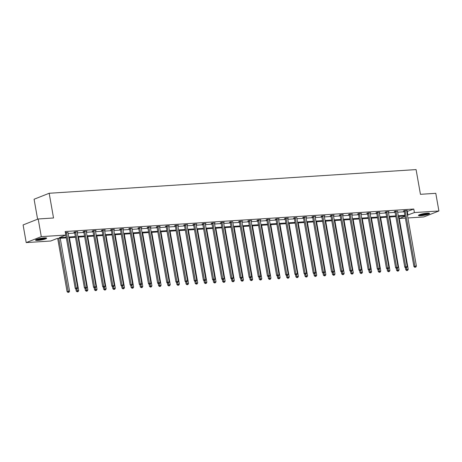 <?xml version="1.0" encoding="UTF-8"?>
<svg xmlns="http://www.w3.org/2000/svg" width="462" height="462" viewBox="0 0 462 462"><rect width="100%" height="100%" fill="white"/><g stroke="black" fill="none" stroke-linecap="round" stroke-linejoin="round"><path stroke-width="0.69" d="M44.277 237.884A5.66 0.849 -10 0 1 46.668 238.161A5.66 0.849 -10 0 1 43.74 239.443A5.66 0.849 -10 0 1 37.913 240.396A5.66 0.849 -10 0 1 35.522 240.125A5.66 0.849 -10 0 1 38.444 238.837A5.66 0.849 -10 0 1 44.277 237.884M427.2 213.173A5.66 0.849 -10 0 1 429.591 213.45A5.66 0.849 -10 0 1 426.669 214.738A5.66 0.849 -10 0 1 420.836 215.69A5.66 0.849 -10 0 1 418.445 215.413A5.66 0.849 -10 0 1 421.373 214.125A5.66 0.849 -10 0 1 427.2 213.173M37.607 219.207L34.084 199.232L49.18 193.266L416.083 169.594L420.443 194.311L435.787 193.324L438.9 210.978L423.81 216.938L407.917 217.966M405.376 218.128L399.312 218.52L405.041 216.256M398.937 216.407L399.312 218.52M66.32 237.872L57.178 238.461L50.71 241.014L26.213 242.596L41.303 236.631L65.8 235.054L59.338 237.607L66.193 237.162M41.303 236.631L38.19 218.976L23.1 224.942L26.213 242.596M77.119 231.953L77.801 231.681L74.867 231.872L73.851 232.276L74.503 232.236M95.426 230.775L96.108 230.503L93.174 230.694L92.157 231.092L92.81 231.052M113.733 229.591L114.414 229.319L111.481 229.51L110.464 229.914L111.117 229.874M132.04 228.407L129.787 228.332L128.771 228.73L129.424 228.69M150.346 227.229L151.028 226.958L148.094 227.148L147.078 227.552L147.736 227.506M168.653 226.045L169.34 225.779L166.401 225.964L165.384 226.368L166.043 226.328M186.966 224.867L187.647 224.596L184.713 224.786L183.691 225.19L184.35 225.144M205.272 223.683L205.954 223.417L203.02 223.602L201.998 224.006L202.656 223.966M223.579 222.505L224.261 222.234L221.327 222.424L220.305 222.828L220.963 222.782M241.886 221.321L242.567 221.05L239.634 221.24L238.611 221.645L239.27 221.604M260.193 220.143L260.874 219.872L257.94 220.062L256.918 220.461L257.577 220.42M278.499 218.959L279.181 218.688L276.247 218.878L275.225 219.283L275.883 219.242M296.806 217.775L294.554 217.7L293.532 218.099L294.19 218.058M315.113 216.597L315.794 216.326L312.861 216.516L311.844 216.921L312.497 216.874M333.42 215.413L334.101 215.148L331.167 215.332L330.151 215.737L330.804 215.696M351.726 214.235L352.408 213.964L349.474 214.154L348.458 214.559L349.11 214.512M370.033 213.051L370.715 212.786L367.781 212.97L366.764 213.375L367.417 213.334M388.34 211.873L389.021 211.602L386.088 211.792L385.071 212.197L385.73 212.15M406.652 210.689L407.334 210.418L404.4 210.608L403.378 211.013L404.036 210.972M68.116 233.466L74.723 233.044M77.27 232.877L83.876 232.45M86.423 232.288L93.029 231.86M95.576 231.699L102.183 231.271M104.73 231.104L111.342 230.682M113.883 230.515L120.495 230.088M123.036 229.926L129.649 229.498M132.19 229.337L138.802 228.909M141.343 228.742L147.956 228.315M150.497 228.153L157.109 227.726M159.65 227.564L166.262 227.137M168.809 226.969L175.416 226.547M177.962 226.38L184.569 225.953M187.116 225.791L193.722 225.364M196.269 225.202L202.876 224.775M205.423 224.607L212.029 224.18M214.576 224.018L221.183 223.591M223.729 223.429L230.336 223.002M232.883 222.834L239.489 222.413M242.036 222.245L248.643 221.818M251.189 221.656L257.796 221.229M260.343 221.067L266.949 220.64M269.496 220.472L276.103 220.051M278.65 219.883L285.256 219.456M287.803 219.294L294.41 218.867M296.956 218.705L303.563 218.278M306.11 218.11L312.716 217.683M315.263 217.521L321.87 217.094M324.416 216.932L331.023 216.505M333.57 216.337L340.182 215.916M342.723 215.748L349.336 215.321M351.877 215.159L358.489 214.732M361.03 214.57L367.642 214.143M370.183 213.975L376.796 213.548M379.337 213.386L385.949 212.959M388.49 212.797L395.102 212.37M397.649 212.202L404.256 211.781M406.803 211.613L413.779 209.026L65.182 231.52L65.8 235.054M397.493 211.278L395.241 211.203L394.225 211.602L394.883 211.561M379.187 212.462L379.868 212.191L376.934 212.381L375.918 212.786L376.576 212.745M360.88 213.646L361.561 213.375L358.627 213.565L357.611 213.964L358.264 213.923M342.573 214.824L343.254 214.553L340.321 214.743L339.304 215.148L339.957 215.107M324.266 216.008L324.948 215.737L322.014 215.927L320.998 216.332L321.65 216.285M305.959 217.186L306.641 216.921L303.707 217.105L302.691 217.51L303.343 217.469M287.653 218.37L288.334 218.099L285.401 218.289L284.378 218.693L285.037 218.647M269.346 219.548L270.027 219.283L267.094 219.467L266.072 219.872L266.73 219.831M251.039 220.732L251.721 220.461L248.787 220.651L247.765 221.055L248.423 221.009M232.733 221.91L230.48 221.835L229.458 222.234L230.116 222.193M214.426 223.094L215.107 222.823L212.173 223.013L211.151 223.417L211.81 223.377M196.119 224.278L196.8 224.006L193.867 224.197L192.845 224.596L193.503 224.555M177.806 225.456L178.494 225.185L175.56 225.375L174.538 225.779L175.196 225.739M159.5 226.64L160.181 226.368L157.247 226.559L156.231 226.963L156.889 226.917M141.193 227.818L141.874 227.552L138.941 227.737L137.924 228.141L138.577 228.101M122.886 229.002L123.568 228.73L120.634 228.921L119.618 229.325L120.27 229.279M104.579 230.18L105.261 229.914L102.327 230.099L101.311 230.503L101.963 230.463M86.273 231.364L86.954 231.092L84.02 231.283L83.004 231.687L83.657 231.641M67.966 232.542L65.373 232.6M38.19 218.976L53.534 217.989L49.18 193.266M413.779 209.026L414.402 212.56L438.9 210.978M405.001 216.014L398.394 216.441M395.847 216.609L389.241 217.036M386.694 217.198L380.087 217.625M377.541 217.787L370.934 218.214M368.387 218.382L361.781 218.803M359.234 218.971L352.627 219.398M350.081 219.56L343.474 219.987M340.927 220.149L334.321 220.576M331.774 220.744L325.167 221.171M322.62 221.333L316.014 221.76M313.467 221.922L306.86 222.349M304.314 222.517L297.701 222.938M295.16 223.106L288.548 223.533M286.007 223.695L279.394 224.122M276.853 224.284L270.241 224.711M267.7 224.879L261.088 225.3M258.547 225.468L251.934 225.895M249.393 226.057L242.781 226.484M240.234 226.646L233.628 227.073M231.081 227.24L224.474 227.668M221.927 227.83L215.321 228.257M212.774 228.419L206.168 228.846M203.621 229.013L197.014 229.435M194.467 229.602L187.861 230.03M185.314 230.192L178.707 230.619M176.161 230.781L169.554 231.208M167.007 231.375L160.401 231.803M157.854 231.964L151.247 232.392M148.7 232.553L142.094 232.981M139.547 233.148L132.94 233.57M130.394 233.737L123.787 234.165M121.24 234.326L114.634 234.754M112.087 234.915L105.48 235.343M102.934 235.51L96.327 235.932M93.78 236.099L87.174 236.527M84.627 236.688L78.02 237.116M75.473 237.277L68.861 237.705M407.42 215.148L414.402 212.56M68.74 237L75.346 236.573M77.893 236.411L84.5 235.984M87.047 235.816L93.653 235.395M96.2 235.227L102.807 234.8M105.353 234.638L111.96 234.211M114.507 234.049L121.113 233.622M123.66 233.454L130.267 233.027M132.813 232.865L139.42 232.438M141.967 232.276L148.573 231.849M151.12 231.681L157.733 231.26M160.274 231.092L166.886 230.665M169.427 230.503L176.039 230.076M178.58 229.914L185.193 229.487M187.734 229.319L194.346 228.898M196.887 228.73L203.499 228.303M206.04 228.141L212.653 227.714M215.2 227.552L221.806 227.125M224.353 226.958L230.96 226.53M233.506 226.368L240.113 225.941M242.66 225.779L249.266 225.352M251.813 225.185L258.42 224.763M260.966 224.596L267.573 224.168M270.12 224.006L276.726 223.579M279.273 223.417L285.88 222.99M288.427 222.823L295.033 222.395M297.58 222.234L304.187 221.806M306.733 221.645L313.34 221.217M315.887 221.05L322.493 220.628M325.04 220.461L331.647 220.033M334.193 219.872L340.8 219.444M343.347 219.283L349.953 218.855M352.5 218.688L359.107 218.26M361.654 218.099L368.26 217.671M370.807 217.51L377.414 217.082M379.96 216.915L386.573 216.493M389.114 216.326L395.726 215.898M398.267 215.737L404.879 215.309M407.317 211.579L407.94 215.113M405.197 210.932L404.175 211.33L413.912 266.562L414.934 266.158L405.197 210.932A0.728 0.578 68.4 0 0 405.105 210.666L405.053 210.568M415.228 267.169L415.817 267.128L415.228 267.169L414.934 266.158L416.401 266.066L406.664 210.834A0.728 0.578 68.4 0 1 406.658 210.568L406.676 210.464M404.175 211.33A0.728 0.578 68.4 0 0 404.088 211.07L403.938 210.793M413.912 266.562L414.824 267.331M415.817 267.128L416.401 266.066M405.388 267.683L405.757 269.785L408.241 269.288L398.92 216.407M406.496 267.787L407.074 270.391L406.664 270.553L407.657 270.351L407.074 270.391M408.241 269.288L407.657 270.351M406.664 270.553L405.757 269.785M396.044 211.521L395.022 211.925L404.758 267.151L405.78 266.747L396.044 211.521A0.728 0.578 68.4 0 0 395.951 211.261L395.899 211.157M406.075 267.758L406.664 267.723L406.075 267.758L405.78 266.747L407.247 266.655L397.511 211.429A0.728 0.578 68.4 0 1 397.505 211.157L397.522 211.053M395.022 211.925A0.728 0.578 68.4 0 0 394.935 211.665L394.785 211.382M404.758 267.151L405.671 267.92M406.664 267.723L407.247 266.655M386.89 212.11L385.868 212.514L395.605 267.741L396.627 267.336L386.89 212.11A0.728 0.578 68.4 0 0 386.798 211.85L386.746 211.746M396.922 268.347L397.511 268.312L396.922 268.347L396.627 267.336L398.094 267.244L388.357 212.018A0.728 0.578 68.4 0 1 388.351 211.752L388.369 211.642M385.868 212.514A0.728 0.578 68.4 0 0 385.782 212.254L385.631 211.971M395.605 267.741L396.517 268.509M397.511 268.312L398.094 267.244M396.234 268.272L396.604 270.374L399.087 269.877L389.766 217.001M397.343 268.376L397.921 270.98L397.511 271.142L398.504 270.946L397.921 270.98M399.087 269.877L398.504 270.946M397.511 271.142L396.604 270.374M387.081 268.861L387.451 270.963L389.934 270.466L380.613 217.59M388.19 268.971L388.767 271.575L388.357 271.731L389.351 271.535L388.767 271.575M389.934 270.466L389.351 271.535M388.357 271.731L387.451 270.963M428.69 213.155A4.897 0.733 -10 0 1 424.047 214.593A4.897 0.733 -10 0 1 419.196 214.83M419.998 214.524A4.533 0.681 170 0 0 423.977 214.183A4.533 0.681 170 0 0 427.829 213.144M418.739 215.061A5.619 0.843 170 0 0 424.064 214.697A5.619 0.843 170 0 0 429.192 213.219M45.767 237.866A4.897 0.733 -10 0 1 41.124 239.299A4.897 0.733 -10 0 1 36.267 239.541M37.07 239.235A4.533 0.681 170 0 0 41.049 238.894A4.533 0.681 170 0 0 44.906 237.855M35.817 239.772A5.619 0.843 170 0 0 41.141 239.408A5.619 0.843 170 0 0 46.269 237.93M377.737 212.699L376.715 213.103L386.451 268.335L387.474 267.931L377.737 212.699A0.728 0.578 68.4 0 0 377.645 212.439L377.593 212.341M387.768 268.942L388.357 268.901L387.768 268.942L387.474 267.931L388.94 267.833L379.204 212.607A0.728 0.578 68.4 0 1 379.198 212.341L379.215 212.237M376.715 213.103A0.728 0.578 68.4 0 0 376.628 212.843L376.478 212.56M386.451 268.335L387.364 269.103M388.357 268.901L388.94 267.833M377.928 269.45L378.297 271.558L380.78 271.055L371.46 218.18M379.036 269.56L379.614 272.164L379.204 272.326L380.197 272.124L379.614 272.164M380.78 271.055L380.197 272.124M379.204 272.326L378.297 271.558M368.584 213.294L367.561 213.698L377.298 268.924L378.32 268.52L368.584 213.294A0.728 0.578 68.4 0 0 368.491 213.034L368.439 212.93M378.615 269.531L379.204 269.49L378.615 269.531L378.32 268.52L379.787 268.428L370.05 213.196A0.728 0.578 68.4 0 1 370.045 212.93L370.062 212.826M367.561 213.698A0.728 0.578 68.4 0 0 367.475 213.432L367.325 213.155M377.298 268.924L378.205 269.692M379.204 269.49L379.787 268.428M368.768 270.045L369.144 272.147L371.627 271.65L362.306 218.774M369.883 270.149L370.46 272.753L370.05 272.915L371.044 272.719L370.46 272.753M371.627 271.65L371.044 272.719M370.05 272.915L369.144 272.147M359.43 213.883L358.408 214.287L368.145 269.513L369.167 269.109L359.43 213.883A0.728 0.578 68.4 0 0 359.338 213.623L359.286 213.519M369.461 270.12L370.05 270.085L369.461 270.12L369.167 269.109L370.634 269.017L360.897 213.791A0.728 0.578 68.4 0 1 360.891 213.525L360.909 213.415M358.408 214.287A0.728 0.578 68.4 0 0 358.321 214.027L358.171 213.744M368.145 269.513L369.051 270.282M370.05 270.085L370.634 269.017M359.615 270.634L359.99 272.736L362.474 272.239L353.153 219.363M360.73 270.738L361.301 273.342L360.897 273.504L361.89 273.308L361.301 273.342M362.474 272.239L361.89 273.308M360.897 273.504L359.99 272.736M350.277 214.472L349.255 214.876L358.991 270.103L360.014 269.704L350.277 214.472A0.728 0.578 68.4 0 0 350.184 214.212L350.132 214.114M360.308 270.715L360.897 270.674L360.308 270.715L360.014 269.704L361.48 269.606L351.744 214.38A0.728 0.578 68.4 0 1 351.738 214.114L351.755 214.004M349.255 214.876A0.728 0.578 68.4 0 0 349.168 214.616L349.018 214.333M358.991 270.103L359.898 270.871M360.897 270.674L361.48 269.606M350.462 271.223L350.837 273.325L353.32 272.828L343.999 219.952M351.576 271.333L352.148 273.937L351.744 274.099L352.737 273.897L352.148 273.937M353.32 272.828L352.737 273.897M351.744 274.099L350.837 273.325M341.118 215.067L340.101 215.465L349.838 270.697L350.86 270.293L341.118 215.067A0.728 0.578 68.4 0 0 341.031 214.801L340.979 214.703M351.155 271.304L351.744 271.263L351.155 271.304L350.86 270.293L352.327 270.195L342.585 214.969A0.728 0.578 68.4 0 1 342.585 214.703L342.602 214.599M340.101 215.465A0.728 0.578 68.4 0 0 340.015 215.205L339.865 214.922M349.838 270.697L350.745 271.465M351.744 271.263L352.327 270.195M341.308 271.818L341.684 273.92L344.167 273.423L334.846 220.541M342.417 271.922L342.995 274.526L342.59 274.688L343.584 274.486L342.995 274.526M344.167 273.423L343.584 274.486M342.59 274.688L341.684 273.92M331.964 215.656L330.948 216.06L340.685 271.286L341.707 270.882L331.964 215.656A0.728 0.578 68.4 0 0 331.878 215.396L331.826 215.292M342.001 271.893L342.59 271.858L342.001 271.893L341.707 270.882L343.174 270.79L333.431 215.558A0.728 0.578 68.4 0 1 333.431 215.292L333.448 215.188M330.948 216.06A0.728 0.578 68.4 0 0 330.856 215.794L330.711 215.517M340.685 271.286L341.591 272.054M342.59 271.858L343.174 270.79M332.155 272.407L332.53 274.509L335.014 274.012L325.693 221.136M333.264 272.511L333.841 275.115L333.437 275.277L334.43 275.081L333.841 275.115M335.014 274.012L334.43 275.081M333.437 275.277L332.53 274.509M322.811 216.245L321.795 216.649L331.531 271.875L332.553 271.471L322.811 216.245A0.728 0.578 68.4 0 0 322.724 215.985L322.672 215.881M332.848 272.482L333.437 272.447L332.848 272.482L332.553 271.471L334.02 271.379L324.278 216.152A0.728 0.578 68.4 0 1 324.278 215.887L324.295 215.777M321.795 216.649A0.728 0.578 68.4 0 0 321.702 216.389L321.558 216.106M331.531 271.875L332.438 272.644M333.437 272.447L334.02 271.379M323.002 272.996L323.371 275.098L325.86 274.601L316.539 221.725M324.11 273.106L324.688 275.71L324.284 275.866L325.277 275.67L324.688 275.71M325.86 274.601L325.277 275.67M324.284 275.866L323.371 275.098M313.658 216.834L312.641 217.238L322.378 272.464L323.4 272.066L313.658 216.834A0.728 0.578 68.4 0 0 313.571 216.574L313.519 216.476M323.695 273.077L324.278 273.036L323.695 273.077L323.4 272.066L324.867 271.968L315.124 216.742A0.728 0.578 68.4 0 1 315.124 216.476L315.136 216.372M312.641 217.238A0.728 0.578 68.4 0 0 312.549 216.978L312.404 216.695M322.378 272.464L323.284 273.238M324.278 273.036L324.867 271.968M313.848 273.585L314.218 275.693L316.707 275.19L307.386 222.314M314.957 273.695L315.534 276.299L315.13 276.461L316.123 276.259L315.534 276.299M316.707 275.19L316.123 276.259M315.13 276.461L314.218 275.693M304.504 217.429L303.488 217.827L313.224 273.059L314.247 272.655L304.504 217.429A0.728 0.578 68.4 0 0 304.418 217.169L304.366 217.065M314.541 273.666L315.124 273.625L314.541 273.666L314.247 272.655L315.713 272.563L305.971 217.331A0.728 0.578 68.4 0 1 305.971 217.065L305.983 216.961M303.488 217.827A0.728 0.578 68.4 0 0 303.395 217.567L303.251 217.29M313.224 273.059L314.131 273.827M315.124 273.625L315.713 272.563M304.695 274.18L305.064 276.282L307.553 275.785L298.233 222.903M305.804 274.284L306.381 276.888L305.977 277.05L306.97 276.853L306.381 276.888M307.553 275.785L306.97 276.853M305.977 277.05L305.064 276.282M295.351 218.018L294.334 218.422L304.071 273.648L305.093 273.244L295.351 218.018A0.728 0.578 68.4 0 0 295.264 217.758L295.212 217.654M305.388 274.255L305.971 274.22L305.388 274.255L305.093 273.244L306.56 273.152L296.818 217.925A0.728 0.578 68.4 0 1 296.818 217.654L296.829 217.55M294.334 218.422A0.728 0.578 68.4 0 0 294.242 218.162L294.098 217.879M304.071 273.648L304.978 274.416M305.971 274.22L306.56 273.152M295.541 274.769L295.911 276.871L298.4 276.374L289.073 223.498M296.65 274.873L297.228 277.477L296.823 277.639L297.817 277.443L297.228 277.477M298.4 276.374L297.817 277.443M296.823 277.639L295.911 276.871M286.197 218.607L285.181 219.011L294.918 274.237L295.934 273.839L286.197 218.607A0.728 0.578 68.4 0 0 286.111 218.347L286.059 218.249M296.234 274.85L296.818 274.809L296.234 274.85L295.934 273.839L297.407 273.741L287.664 218.514A0.728 0.578 68.4 0 1 287.664 218.249L287.676 218.139M285.181 219.011A0.728 0.578 68.4 0 0 285.089 218.751L284.944 218.468M294.918 274.237L295.824 275.005M296.818 274.809L297.407 273.741M286.388 275.358L286.758 277.46L289.247 276.963L279.92 224.087M287.497 275.468L288.074 278.072L287.67 278.234L288.663 278.032L288.074 278.072M289.247 276.963L288.663 278.032M287.67 278.234L286.758 277.46M277.044 219.202L276.028 219.6L285.764 274.832L286.781 274.428L277.044 219.202A0.728 0.578 68.4 0 0 276.957 218.936L276.905 218.838M287.081 275.439L287.664 275.398L287.081 275.439L286.781 274.428L288.248 274.33L278.511 219.103A0.728 0.578 68.4 0 1 278.505 218.838L278.522 218.734M276.028 219.6A0.728 0.578 68.4 0 0 275.935 219.34L275.791 219.057M285.764 274.832L286.671 275.6M287.664 275.398L288.248 274.33M277.235 275.953L277.604 278.055L280.093 277.558L270.767 224.676M278.343 276.057L278.921 278.661L278.517 278.823L279.51 278.621L278.921 278.661M280.093 277.558L279.51 278.621M278.517 278.823L277.604 278.055M267.891 219.791L266.874 220.195L276.611 275.421L277.627 275.017L267.891 219.791A0.728 0.578 68.4 0 0 267.804 219.531L267.752 219.427M277.928 276.028L278.511 275.993L277.928 276.028L277.627 275.017L279.094 274.925L269.358 219.693A0.728 0.578 68.4 0 1 269.352 219.427L269.369 219.323M266.874 220.195A0.728 0.578 68.4 0 0 266.782 219.929L266.638 219.652M276.611 275.421L277.518 276.189M278.511 275.993L279.094 274.925M268.081 276.542L268.451 278.644L270.94 278.147L261.613 225.271M269.19 276.646L269.768 279.25L269.358 279.412L270.357 279.215L269.768 279.25M270.94 278.147L270.357 279.215M269.358 279.412L268.451 278.644M258.737 220.38L257.721 220.784L267.458 276.01L268.474 275.606L258.737 220.38A0.728 0.578 68.4 0 0 258.651 220.12L258.599 220.016M268.774 276.617L269.358 276.582L268.774 276.617L268.474 275.606L269.941 275.514L260.204 220.287A0.728 0.578 68.4 0 1 260.198 220.022L260.216 219.912M257.721 220.784A0.728 0.578 68.4 0 0 257.629 220.524L257.484 220.241M267.458 276.01L268.364 276.778M269.358 276.582L269.941 275.514M258.928 277.131L259.298 279.233L261.787 278.736L252.46 225.86M260.037 277.24L260.614 279.839L260.204 280.001L261.203 279.805L260.614 279.839M261.787 278.736L261.203 279.805M260.204 280.001L259.298 279.233M249.584 220.969L248.562 221.373L258.304 276.599L259.321 276.201L249.584 220.969A0.728 0.578 68.4 0 0 249.497 220.709L249.445 220.611M259.621 277.212L260.204 277.171L259.621 277.212L259.321 276.201L260.787 276.103L251.051 220.876A0.728 0.578 68.4 0 1 251.045 220.611L251.062 220.507M248.562 221.373A0.728 0.578 68.4 0 0 248.475 221.113L248.331 220.83M258.304 276.599L259.211 277.373M260.204 277.171L260.787 276.103M249.775 277.72L250.144 279.822L252.633 279.325L243.307 226.449M250.883 277.829L251.461 280.434L251.051 280.596L252.05 280.394L251.461 280.434M252.633 279.325L252.05 280.394M251.051 280.596L250.144 279.822M240.431 221.564L239.408 221.962L249.151 277.194L250.167 276.79L240.431 221.564A0.728 0.578 68.4 0 0 240.344 221.298L240.286 221.2M250.468 277.801L251.051 277.76L250.468 277.801L250.167 276.79L251.634 276.698L241.897 221.465A0.728 0.578 68.4 0 1 241.892 221.2L241.909 221.096M239.408 221.962A0.728 0.578 68.4 0 0 239.322 221.702L239.177 221.425M249.151 277.194L250.058 277.962M251.051 277.76L251.634 276.698M240.621 278.315L240.991 280.417L243.48 279.92L234.153 227.038M241.73 278.419L242.307 281.023L241.897 281.185L242.897 280.983L242.307 281.023M243.48 279.92L242.897 280.983M241.897 281.185L240.991 280.417M231.277 222.153L230.255 222.557L239.997 277.783L241.014 277.379L231.277 222.153A0.728 0.578 68.4 0 0 231.191 221.893L231.133 221.789M241.314 278.39L241.897 278.355L241.314 278.39L241.014 277.379L242.481 277.287L232.744 222.06A0.728 0.578 68.4 0 1 232.738 221.789L232.756 221.685M230.255 222.557A0.728 0.578 68.4 0 0 230.168 222.297L230.024 222.014M239.997 277.783L240.904 278.551M241.897 278.355L242.481 277.287M231.468 278.904L231.837 281.006L234.326 280.509L225 227.633M232.577 279.008L233.154 281.612L232.744 281.774L233.743 281.577L233.154 281.612M234.326 280.509L233.743 281.577M232.744 281.774L231.837 281.006M222.124 222.742L221.102 223.146L230.844 278.372L231.86 277.968L222.124 222.742A0.728 0.578 68.4 0 0 222.037 222.482L221.979 222.378M232.155 278.979L232.744 278.944L232.155 278.979L231.86 277.968L233.327 277.876L223.591 222.649A0.728 0.578 68.4 0 1 223.585 222.384L223.602 222.274M221.102 223.146A0.728 0.578 68.4 0 0 221.015 222.886L220.871 222.603M230.844 278.372L231.751 279.14M232.744 278.944L233.327 277.876M222.314 279.493L222.684 281.595L225.173 281.098L215.846 228.222M223.423 279.602L224.001 282.207L223.591 282.363L224.584 282.167L224.001 282.207M225.173 281.098L224.584 282.167M223.591 282.363L222.684 281.595M212.97 223.331L211.948 223.735L221.691 278.967L222.707 278.563L212.97 223.331A0.728 0.578 68.4 0 0 212.884 223.071L212.826 222.973M223.002 279.574L223.591 279.533L223.002 279.574L222.707 278.563L224.174 278.465L214.437 223.238A0.728 0.578 68.4 0 1 214.432 222.973L214.449 222.869M211.948 223.735A0.728 0.578 68.4 0 0 211.862 223.475L211.717 223.192M221.691 278.967L222.597 279.735M223.591 279.533L224.174 278.465M213.161 280.082L213.531 282.19L216.02 281.687L206.693 228.811M214.27 280.191L214.847 282.796L214.437 282.958L215.431 282.756L214.847 282.796M216.02 281.687L215.431 282.756M214.437 282.958L213.531 282.19M203.817 223.926L202.795 224.33L212.537 279.556L213.554 279.152L203.817 223.926A0.728 0.578 68.4 0 0 203.725 223.666L203.673 223.562M213.848 280.163L214.437 280.122L213.848 280.163L213.554 279.152L215.021 279.06L205.284 223.827A0.728 0.578 68.4 0 1 205.278 223.562L205.295 223.458M202.795 224.33A0.728 0.578 68.4 0 0 202.708 224.064L202.558 223.787M212.537 279.556L213.444 280.324M214.437 280.122L215.021 279.06M204.008 280.677L204.377 282.779L206.866 282.282L197.54 229.406M205.116 280.781L205.694 283.385L205.284 283.547L206.277 283.35L205.694 283.385M206.866 282.282L206.277 283.35M205.284 283.547L204.377 282.779M194.664 224.515L193.642 224.919L203.384 280.145L204.4 279.741L194.664 224.515A0.728 0.578 68.4 0 0 194.571 224.255L194.519 224.151M204.695 280.752L205.284 280.717L204.695 280.752L204.4 279.741L205.867 279.649L196.131 224.422A0.728 0.578 68.4 0 1 196.125 224.157L196.142 224.047M193.642 224.919A0.728 0.578 68.4 0 0 193.555 224.659L193.405 224.376M203.384 280.145L204.291 280.913M205.284 280.717L205.867 279.649M194.854 281.266L195.224 283.368L197.713 282.871L188.386 229.995M195.963 281.375L196.541 283.974L196.131 284.136L197.124 283.939L196.541 283.974M197.713 282.871L197.124 283.939M196.131 284.136L195.224 283.368M185.51 225.104L184.488 225.508L194.225 280.734L195.247 280.336L185.51 225.104A0.728 0.578 68.4 0 0 185.418 224.844L185.366 224.746M195.542 281.346L196.131 281.306L195.542 281.346L195.247 280.336L196.714 280.238L186.977 225.011A0.728 0.578 68.4 0 1 186.971 224.746L186.989 224.636M184.488 225.508A0.728 0.578 68.4 0 0 184.402 225.248L184.251 224.965M194.225 280.734L195.137 281.502M196.131 281.306L196.714 280.238M185.701 281.855L186.071 283.957L188.554 283.46L179.233 230.584M186.81 281.964L187.387 284.569L186.977 284.731L187.97 284.528L187.387 284.569M188.554 283.46L187.97 284.528M186.977 284.731L186.071 283.957M176.357 225.699L175.335 226.097L185.071 281.329L186.094 280.925L176.357 225.699A0.728 0.578 68.4 0 0 176.265 225.433L176.213 225.335M186.388 281.935L186.977 281.895L186.388 281.935L186.094 280.925L187.56 280.827L177.824 225.6A0.728 0.578 68.4 0 1 177.818 225.335L177.835 225.231M175.335 226.097A0.728 0.578 68.4 0 0 175.248 225.837L175.098 225.554M185.071 281.329L185.984 282.097M186.977 281.895L187.56 280.827M176.548 282.449L176.917 284.552L179.4 284.055L170.08 231.173M177.656 282.553L178.234 285.158L177.824 285.32L178.817 285.118L178.234 285.158M179.4 284.055L178.817 285.118M177.824 285.32L176.917 284.552M167.204 226.288L166.181 226.692L175.918 281.918L176.94 281.514L167.204 226.288A0.728 0.578 68.4 0 0 167.111 226.028L167.059 225.924M177.235 282.525L177.824 282.49L177.235 282.525L176.94 281.514L178.407 281.422L168.67 226.189A0.728 0.578 68.4 0 1 168.665 225.924L168.682 225.82M166.181 226.692A0.728 0.578 68.4 0 0 166.095 226.426L165.945 226.149M175.918 281.918L176.831 282.686M177.824 282.49L178.407 281.422M167.394 283.039L167.764 285.141L170.247 284.644L160.926 231.768M168.503 283.142L169.08 285.747L168.67 285.909L169.664 285.712L169.08 285.747M170.247 284.644L169.664 285.712M168.67 285.909L167.764 285.141M158.05 226.877L157.028 227.281L166.765 282.507L167.787 282.103L158.05 226.877A0.728 0.578 68.4 0 0 157.958 226.617L157.906 226.513M168.081 283.114L168.67 283.079L168.081 283.114L167.787 282.103L169.254 282.011L159.517 226.784A0.728 0.578 68.4 0 1 159.511 226.519L159.529 226.409M157.028 227.281A0.728 0.578 68.4 0 0 156.941 227.021L156.791 226.738M166.765 282.507L167.677 283.275M168.67 283.079L169.254 282.011M158.241 283.628L158.61 285.73L161.094 285.233L151.773 232.357M159.35 283.737L159.927 286.342L159.517 286.498L160.51 286.301L159.927 286.342M161.094 285.233L160.51 286.301M159.517 286.498L158.61 285.73M148.897 227.466L147.875 227.87L157.611 283.096L158.633 282.698L148.897 227.466A0.728 0.578 68.4 0 0 148.804 227.206L148.752 227.108M158.928 283.708L159.517 283.668L158.928 283.708L158.633 282.698L160.1 282.6L150.364 227.373A0.728 0.578 68.4 0 1 150.358 227.108L150.375 227.004M147.875 227.87A0.728 0.578 68.4 0 0 147.788 227.61L147.638 227.327M157.611 283.096L158.524 283.87M159.517 283.668L160.1 282.6M149.087 284.217L149.457 286.325L151.94 285.822L142.619 232.946M150.196 284.326L150.774 286.931L150.364 287.093L151.357 286.89L150.774 286.931M151.94 285.822L151.357 286.89M150.364 287.093L149.457 286.325M139.743 228.061L138.721 228.459L148.458 283.691L149.48 283.287L139.743 228.061A0.728 0.578 68.4 0 0 139.651 227.801L139.599 227.697M149.775 284.297L150.364 284.257L149.775 284.297L149.48 283.287L150.947 283.194L141.21 227.962A0.728 0.578 68.4 0 1 141.205 227.697L141.222 227.593M138.721 228.459A0.728 0.578 68.4 0 0 138.635 228.199L138.484 227.922M148.458 283.691L149.365 284.459M150.364 284.257L150.947 283.194M139.928 284.811L140.304 286.914L142.787 286.417L133.466 233.535M141.043 284.915L141.62 287.52L141.21 287.682L142.204 287.485L141.62 287.52M142.787 286.417L142.204 287.485M141.21 287.682L140.304 286.914M130.59 228.65L129.568 229.054L139.305 284.28L140.327 283.876L130.59 228.65A0.728 0.578 68.4 0 0 130.498 228.39L130.446 228.286M140.621 284.887L141.21 284.852L140.621 284.887L140.327 283.876L141.794 283.784L132.057 228.557A0.728 0.578 68.4 0 1 132.051 228.286L132.068 228.182M129.568 229.054A0.728 0.578 68.4 0 0 129.481 228.794L129.331 228.511M139.305 284.28L140.211 285.048M141.21 284.852L141.794 283.784M130.775 285.401L131.15 287.503L133.633 287.006L124.313 234.13M131.889 285.504L132.461 288.109L132.057 288.271L133.05 288.074L132.461 288.109M133.633 287.006L133.05 288.074M132.057 288.271L131.15 287.503M121.437 229.239L120.415 229.643L130.151 284.869L131.173 284.471L121.437 229.239A0.728 0.578 68.4 0 0 121.344 228.979L121.292 228.881M131.468 285.481L132.057 285.441L131.468 285.481L131.173 284.471L132.64 284.373L122.904 229.146A0.728 0.578 68.4 0 1 122.898 228.881L122.915 228.771M120.415 229.643A0.728 0.578 68.4 0 0 120.328 229.383L120.178 229.1M130.151 284.869L131.058 285.637M132.057 285.441L132.64 284.373M121.621 285.99L121.997 288.092L124.48 287.595L115.159 234.719M122.736 286.099L123.308 288.704L122.904 288.865L123.897 288.663L123.308 288.704M124.48 287.595L123.897 288.663M122.904 288.865L121.997 288.092M112.278 229.833L111.261 230.232L120.998 285.464L122.02 285.06L112.278 229.833A0.728 0.578 68.4 0 0 112.191 229.568L112.139 229.47M122.315 286.07L122.904 286.03L122.315 286.07L122.02 285.06L123.487 284.962L113.744 229.735A0.728 0.578 68.4 0 1 113.744 229.47L113.762 229.366M111.261 230.232A0.728 0.578 68.4 0 0 111.175 229.972L111.024 229.689M120.998 285.464L121.904 286.232M122.904 286.03L123.487 284.962M112.468 286.584L112.844 288.686L115.327 288.19L106.006 235.308M113.577 286.688L114.154 289.293L113.75 289.455L114.743 289.252L114.154 289.293M115.327 288.19L114.743 289.252M113.75 289.455L112.844 288.686M103.124 230.423L102.108 230.827L111.844 286.053L112.867 285.649L103.124 230.423A0.728 0.578 68.4 0 0 103.038 230.163L102.986 230.059M113.161 286.659L113.75 286.625L113.161 286.659L112.867 285.649L114.333 285.556L104.591 230.324A0.728 0.578 68.4 0 1 104.591 230.059L104.608 229.955M102.108 230.827A0.728 0.578 68.4 0 0 102.015 230.561L101.871 230.284M111.844 286.053L112.751 286.821M113.75 286.625L114.333 285.556M103.315 287.173L103.69 289.276L106.173 288.779L96.853 235.903M104.424 287.277L105.001 289.882L104.597 290.044L105.59 289.847L105.001 289.882M106.173 288.779L105.59 289.847M104.597 290.044L103.69 289.276M93.971 231.012L92.954 231.416L102.691 286.642L103.713 286.238L93.971 231.012A0.728 0.578 68.4 0 0 93.884 230.752L93.832 230.648M104.008 287.248L104.597 287.214L104.008 287.248L103.713 286.238L105.18 286.145L95.438 230.919A0.728 0.578 68.4 0 1 95.438 230.653L95.455 230.544M92.954 231.416A0.728 0.578 68.4 0 0 92.862 231.156L92.718 230.873M102.691 286.642L103.598 287.41M104.597 287.214L105.18 286.145M94.161 287.762L94.531 289.865L97.02 289.368L87.699 236.492M95.27 287.872L95.848 290.471L95.443 290.633L96.437 290.436L95.848 290.471M97.02 289.368L96.437 290.436M95.443 290.633L94.531 289.865M84.817 231.601L83.801 232.005L93.538 287.231L94.56 286.833L84.817 231.601A0.728 0.578 68.4 0 0 84.731 231.341L84.679 231.243M94.854 287.843L95.438 287.803L94.854 287.843L94.56 286.833L96.027 286.735L86.284 231.508A0.728 0.578 68.4 0 1 86.284 231.243L86.296 231.139M83.801 232.005A0.728 0.578 68.4 0 0 83.709 231.745L83.564 231.462M93.538 287.231L94.444 288.005M95.438 287.803L96.027 286.735M85.008 288.352L85.378 290.459L87.867 289.957L78.546 237.081M86.117 288.461L86.694 291.066L86.29 291.227L87.283 291.025L86.694 291.066M87.867 289.957L87.283 291.025M86.29 291.227L85.378 290.459M75.664 232.195L74.648 232.594L84.384 287.826L85.406 287.422L75.664 232.195A0.728 0.578 68.4 0 0 75.577 231.93L75.525 231.832M85.701 288.432L86.284 288.392L85.701 288.432L85.406 287.422L86.873 287.329L77.131 232.097A0.728 0.578 68.4 0 1 77.131 231.832L77.142 231.728M74.648 232.594A0.728 0.578 68.4 0 0 74.555 232.334L74.411 232.057M84.384 287.826L85.291 288.594M86.284 288.392L86.873 287.329M75.855 288.946L76.224 291.048L78.713 290.552L69.392 237.67M76.963 289.05L77.541 291.655L77.137 291.817L78.13 291.614L77.541 291.655M78.713 290.552L78.13 291.614M77.137 291.817L76.224 291.048M66.511 232.784L65.494 233.189L75.231 288.415L76.253 288.011L66.511 232.784A0.728 0.578 68.4 0 0 66.424 232.525L66.372 232.421M76.548 289.021L77.131 288.987L76.548 289.021L76.253 288.011L77.72 287.918L67.978 232.692A0.728 0.578 68.4 0 1 67.978 232.421L67.989 232.317M75.231 288.415L76.138 289.183M77.131 288.987L77.72 287.918M57.692 238.427L67.071 291.637L69.56 291.141L60.233 238.265M58.766 238.357L68.388 292.244L67.983 292.406L68.977 292.209L68.388 292.244M69.56 291.141L68.977 292.209M67.983 292.406L67.071 291.637M405.105 210.666L404.088 211.07M395.951 211.261L394.935 211.665M386.798 211.85L385.782 212.254M377.645 212.439L376.628 212.843M368.491 213.034L367.475 213.432M359.338 213.623L358.321 214.027M350.184 214.212L349.168 214.616M341.031 214.801L340.015 215.205M331.878 215.396L330.856 215.794M322.724 215.985L321.702 216.389M313.571 216.574L312.549 216.978M304.418 217.169L303.395 217.567M295.264 217.758L294.242 218.162M286.111 218.347L285.089 218.751M276.957 218.936L275.935 219.34M267.804 219.531L266.782 219.929M258.651 220.12L257.629 220.524M249.497 220.709L248.475 221.113M240.344 221.298L239.322 221.702M231.191 221.893L230.168 222.297M222.037 222.482L221.015 222.886M212.884 223.071L211.862 223.475M203.725 223.666L202.708 224.064M194.571 224.255L193.555 224.659M185.418 224.844L184.402 225.248M176.265 225.433L175.248 225.837M167.111 226.028L166.095 226.426M157.958 226.617L156.941 227.021M148.804 227.206L147.788 227.61M139.651 227.801L138.635 228.199M130.498 228.39L129.481 228.794M121.344 228.979L120.328 229.383M112.191 229.568L111.175 229.972M103.038 230.163L102.015 230.561M93.884 230.752L92.862 231.156M84.731 231.341L83.709 231.745M75.577 231.93L74.555 232.334M66.424 232.525L65.425 232.917"/></g></svg>
